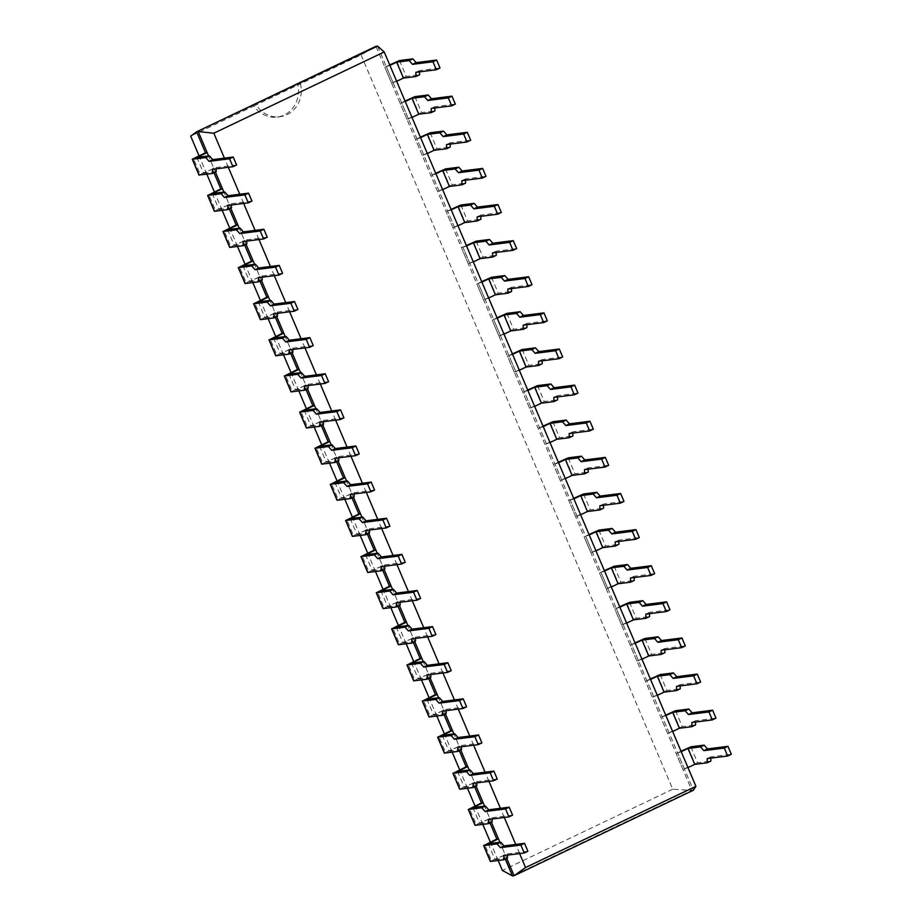 <?xml version="1.0" encoding="UTF-8"?>
<svg xmlns="http://www.w3.org/2000/svg" width="922" height="922" viewBox="0 0 922 922"><rect width="100%" height="100%" fill="white"/><g stroke="black" fill="none" stroke-linecap="round" stroke-linejoin="round"><path stroke-width="0.69" stroke-dasharray="4.61 3.46" d="M377.582 46.1L693.436 790.189L691.8 790.396L375.946 46.307L361.055 54.894L297.829 85.043A26.657 24.663 -97.2 0 1 277.142 117.082A26.657 24.663 -97.2 0 1 253.896 105.984L190.681 136.133M361.055 54.894L672.76 789.232L691.8 790.396L512.459 875.9M506.743 858.382L499.897 842.247L505.198 854.752L491.53 860.699L484.776 844.794M491.414 822.263L484.557 806.128L489.87 818.621L476.19 824.568L469.448 808.675M476.086 786.143L469.229 769.997L474.542 782.501L460.862 788.448L454.108 772.555M460.746 750.024L453.901 733.877L459.202 746.382L445.533 752.329L438.78 736.436M445.418 713.905L438.561 697.758L443.874 710.263L430.194 716.21L423.452 700.317M430.078 677.785L423.233 661.639L428.534 674.143L414.865 680.09L408.112 664.186M414.75 641.654L407.904 625.519L413.206 638.024L399.537 643.971L392.784 628.066M399.422 605.535L392.565 589.4L397.878 601.905L384.197 607.852L377.455 591.947M384.082 569.416L377.236 553.281L382.538 565.785L368.869 571.732L362.115 555.828M368.754 533.296L361.908 517.161L367.21 529.654L353.541 535.601L346.787 519.708M353.426 497.177L346.568 481.03L351.881 493.535L338.201 499.482L331.459 483.589M338.086 461.058L331.24 444.911L336.542 457.416L322.873 463.363L316.119 447.47M322.758 424.938L315.9 408.792L321.213 421.296L307.533 427.243L300.791 411.35M307.429 388.819L300.572 372.672L305.885 385.177L292.205 391.124L285.463 375.231M292.09 352.7L285.244 336.553L290.545 349.058L276.877 355.005L270.123 339.1M276.761 316.569L269.904 300.434L275.217 312.938L261.537 318.885L254.795 302.981M261.433 280.449L254.576 264.314L259.889 276.819L246.209 282.766L239.466 266.861M246.093 244.33L239.247 228.195L244.549 240.7L230.88 246.647L224.127 230.742M230.765 208.211L223.908 192.076L229.221 204.569L215.541 210.516L208.798 194.623M215.437 172.091L208.579 155.945L213.892 168.449L200.212 174.396L193.459 158.503M505.314 859.062L503.562 854.948M489.985 822.943L488.234 818.828M474.646 786.823L472.905 782.709M459.317 750.704L457.566 746.59M443.978 714.585L442.237 710.47M428.649 678.465L426.909 674.351M413.321 642.346L411.569 638.231M397.981 606.227L396.241 602.112M382.653 570.107L380.901 565.993M367.325 533.976L365.573 529.862M351.985 497.857L350.245 493.743M336.657 461.738L334.905 457.623M321.329 425.618L319.577 421.504M305.989 389.499L304.248 385.384M290.661 353.38L288.909 349.265M275.332 317.26L273.58 313.146M259.992 281.141L258.252 277.026M244.664 245.022L242.912 240.896M229.336 208.891L227.584 204.776M213.996 172.771L212.256 168.657M672.76 789.232L502.386 870.46M519.628 853.588L515.732 844.425M504.288 817.468L500.404 808.306M488.96 781.349L485.064 772.187M473.631 745.23L469.736 736.067M458.292 709.11L454.408 699.948M442.963 672.991L439.068 663.828M427.635 636.872L423.74 627.709M412.295 600.752L408.411 591.578M396.967 564.633L393.072 555.459M381.639 528.502L377.743 519.34M366.299 492.383L362.415 483.22M350.971 456.263L347.075 447.101M335.643 420.144L331.747 410.982M320.303 384.025L316.419 374.862M304.975 347.905L301.079 338.743M289.635 311.786L285.751 302.623M274.307 275.666L270.423 266.493M258.978 239.536L255.083 230.373M243.639 203.416L239.755 194.254M228.31 167.297L224.415 158.135M498.157 860.491L490.354 842.132M482.817 824.372L475.026 806.012M467.489 788.252L459.698 769.893M452.16 752.133L444.358 733.774M436.821 716.014L429.03 697.654M421.492 679.894L413.701 661.535M406.164 643.775L398.362 625.404M390.824 607.656L383.033 589.285M375.496 571.525L367.705 553.165M360.168 535.405L352.365 517.046M344.828 499.286L337.037 480.927M329.5 463.167L321.709 444.807M314.172 427.047L306.369 408.688M298.832 390.928L291.041 372.569M283.503 354.809L275.713 336.438M268.164 318.689L260.373 300.318M252.835 282.57L245.045 264.199M237.507 246.439L229.705 228.08M222.167 210.32L214.377 191.96M206.839 174.2L199.048 155.841M253.896 105.984L297.829 85.043M300.365 83.499A26.657 24.663 -97.2 0 1 279.965 116.725A26.657 24.663 -97.2 0 1 256.074 104.612M399.526 60.541L406.268 76.434L419.579 74.751M419.545 71.858L419.522 70.579L440.001 67.986M396.656 81.309L391.585 83.153L406.268 76.434M415.868 72.319L419.522 70.579M389.706 64.932L384.843 67.248L389.914 65.404M391.585 83.153L384.843 67.248M393.221 82.945L386.479 67.052M199.129 175.007L200.212 174.396M213.892 168.449L203.67 173.324L196.928 157.42M216.163 171.746L203.67 173.324M236.597 164.969L216.105 167.562L212.452 169.302M216.105 167.562L216.128 168.841M414.854 96.66L421.608 112.553L434.907 110.882M434.873 107.978L434.861 106.698L455.341 104.105M411.996 117.428L406.925 119.272L421.608 112.553M431.208 108.439L434.861 106.698M405.046 101.051L400.171 103.379L405.242 101.535M406.925 119.272L400.171 103.379M408.561 119.065L401.808 103.172M214.469 211.126L215.541 210.516M229.221 204.569L219.01 209.444L212.256 193.539M231.491 207.865L219.01 209.444M251.925 201.088L231.445 203.681L227.792 205.422M231.445 203.681L231.457 204.961M430.194 132.78L436.936 148.684L450.236 147.001M450.201 144.097L450.19 142.818L470.669 140.225M427.324 153.548L422.253 155.392L436.936 148.684M446.536 144.558L450.19 142.818M420.374 137.171L415.511 139.499L420.582 137.655M422.253 155.392L415.511 139.499M423.89 155.184L417.136 139.291M229.797 247.246L230.88 246.647M244.549 240.7L234.338 245.563L227.596 229.67M246.831 243.984L234.338 245.563M267.253 237.219L246.773 239.801L243.12 241.541M246.773 239.801L246.785 241.08M445.522 168.899L452.276 184.803L465.575 183.121M465.541 180.216L465.518 178.937L486.009 176.344M442.652 189.667L437.581 191.511L452.276 184.803M461.864 180.677L465.518 178.937M435.703 173.29L430.839 175.618L435.91 173.774M437.581 191.511L430.839 175.618M439.218 191.303L432.476 175.411M245.137 283.365L246.209 282.766M259.889 276.819L249.678 281.683L242.924 265.79M262.159 280.104L249.678 281.683M282.593 273.338L262.102 275.92L258.448 277.672M262.102 275.92L262.125 277.199M460.85 205.018L467.604 220.923L480.904 219.24M480.869 216.336L480.858 215.056L501.338 212.463M457.992 225.786L452.921 227.63L467.604 220.923M477.204 216.797L480.858 215.056M451.042 209.409L446.167 211.737L451.238 209.893M452.921 227.63L446.167 211.737M454.558 227.434L447.804 211.53M260.465 319.485L261.537 318.885M275.217 312.938L265.006 317.802L258.252 301.909M277.487 316.223L265.006 317.802M297.921 309.458L277.441 312.039L273.788 313.791M277.441 312.039L277.453 313.319M476.19 241.138L482.932 257.042L496.243 255.359M496.197 252.455L496.186 251.176L516.666 248.594M473.32 261.906L468.249 263.761L482.932 257.042M492.532 252.916L496.186 251.176M466.371 245.54L461.507 247.857L466.578 246.013M468.249 263.761L461.507 247.857M469.886 263.554L463.132 247.649M275.793 355.604L276.877 355.005M290.545 349.058L280.334 353.921L273.592 338.028M292.827 352.342L280.334 353.921M313.25 345.577L292.77 348.17L289.116 349.911M292.77 348.17L292.781 349.45M491.518 277.268L498.272 293.161L511.572 291.479M511.537 288.574L511.514 287.295L532.006 284.714M488.66 298.037L483.577 299.88L498.272 293.161M507.861 289.035L511.514 287.295M481.699 281.659L476.835 283.976L481.906 282.132M483.577 299.88L476.835 283.976M485.214 299.673L478.472 283.769M291.133 391.735L292.205 391.124M305.885 385.177L295.674 390.041L288.92 374.148M308.155 388.473L295.674 390.041M328.589 381.696L308.098 384.29L304.444 386.03M308.098 384.29L308.121 385.569M506.846 313.388L513.6 329.281L526.9 327.598M526.865 324.694L526.854 323.415L547.334 320.833M503.988 334.156L498.917 336L513.6 329.281M523.2 325.166L526.854 323.415M497.039 317.779L492.164 320.095L497.235 318.251M498.917 336L492.164 320.095M500.554 335.792L493.8 319.888M306.461 427.854L307.533 427.243M321.213 421.296L311.002 426.171L304.248 410.267M323.484 424.593L311.002 426.171M343.918 417.816L323.438 420.409L319.784 422.149M323.438 420.409L323.449 421.688M522.186 349.507L528.928 365.4L542.24 363.717M542.194 360.813L542.182 359.545L562.662 356.952M519.317 370.275L514.245 372.119L528.928 365.4M538.529 361.286L542.182 359.545M512.367 353.898L507.503 356.215L512.574 354.371M514.245 372.119L507.503 356.215M515.882 371.912L509.14 356.007M321.79 463.973L322.873 463.363M336.542 457.416L326.33 462.291L319.588 446.386M338.823 460.712L326.33 462.291M359.246 453.935L338.766 456.528L335.112 458.269M338.766 456.528L338.789 457.808M537.514 385.627L544.268 401.519L557.568 399.837M557.533 396.944L557.51 395.665L578.002 393.072M534.656 406.395L529.585 408.239L544.268 401.519M553.857 397.405L557.51 395.665M527.695 390.018L522.832 392.346L527.903 390.49M529.585 408.239L522.832 392.346M531.21 408.031L524.468 392.138M337.129 500.093L338.201 499.482M351.881 493.535L341.67 498.41L334.917 482.506M354.152 496.831L341.67 498.41M374.586 490.055L354.106 492.648L350.441 494.388M354.106 492.648L354.117 493.927M552.843 421.746L559.596 437.65L572.896 435.968M572.862 433.063L572.85 431.784L593.33 429.191M549.985 442.514L544.914 444.358L559.596 437.65M569.197 433.524L572.85 431.784M543.035 426.137L538.16 428.465L543.231 426.621M544.914 444.358L538.16 428.465M546.55 444.15L539.796 428.257M352.458 536.212L353.541 535.601M367.21 529.654L356.998 534.53L350.245 518.625M369.48 532.951L356.998 534.53M389.914 526.174L369.434 528.767L365.78 530.507M369.434 528.767L369.445 530.046M568.183 457.865L574.925 473.77L588.236 472.087M588.201 469.183L588.178 467.903L608.658 465.31M565.313 478.633L560.242 480.477L574.925 473.77M584.525 469.644L588.178 467.903M558.363 462.256L553.5 464.584L558.571 462.74M560.242 480.477L553.5 464.584M561.878 480.27L555.136 464.377M367.786 572.332L368.869 571.732M382.538 565.785L372.327 570.649L365.585 554.756M384.82 569.07L372.327 570.649M405.242 562.305L384.762 564.886L381.109 566.627M384.762 564.886L384.785 566.166M583.511 493.985L590.264 509.889L603.564 508.206M603.53 505.302L603.518 504.023L623.998 501.43M580.653 514.753L575.582 516.597L590.264 509.889M599.853 505.763L603.518 504.023M573.703 498.376L568.828 500.704L573.899 498.86M575.582 516.597L568.828 500.704M577.218 516.389L570.464 500.496M383.126 608.451L384.197 607.852M397.878 601.905L387.666 606.768L380.913 590.875M400.148 605.189L387.666 606.768M420.582 598.424L400.102 601.006L396.437 602.758M400.102 601.006L400.113 602.285M598.839 530.104L605.593 546.008L618.893 544.326M618.858 541.421L618.846 540.142L639.326 537.549M595.981 550.872L590.91 552.716L605.593 546.008M615.193 541.882L618.846 540.142M589.031 534.506L584.156 536.823L589.227 534.979M590.91 552.716L584.156 536.823M592.546 552.52L585.793 536.616M398.454 644.57L399.537 643.971M413.206 638.024L402.995 642.888L396.253 626.995M415.476 641.309L402.995 642.888M435.91 634.543L415.43 637.137L411.777 638.877M415.43 637.137L415.442 638.404M614.179 566.223L620.921 582.128L634.232 580.445M634.198 577.541L634.175 576.262L654.655 573.68M611.309 587.003L606.238 588.847L620.921 582.128M630.521 578.002L634.175 576.262M604.359 570.626L599.496 572.942L604.567 571.098M606.238 588.847L599.496 572.942M607.875 588.639L601.132 572.735M413.782 680.701L414.865 680.09M428.534 674.143L418.323 679.007L411.581 663.114M430.816 677.428L418.323 679.007M451.238 670.663L430.758 673.256L427.105 674.996M430.758 673.256L430.781 674.535M629.507 602.354L636.261 618.247L649.561 616.564M649.526 613.66L649.514 612.381L669.994 609.799M626.649 623.122L621.578 624.966L636.261 618.247M645.849 614.133L649.514 612.381M619.699 606.745L614.824 609.062L619.895 607.218M621.578 624.966L614.824 609.062M623.214 624.759L616.461 608.854M429.122 716.82L430.194 716.21M443.874 710.263L433.663 715.138L426.909 699.233M446.144 713.559L433.663 715.138M466.578 706.782L446.098 709.375L442.445 711.116M446.098 709.375L446.11 710.655M644.847 638.473L651.589 654.366L664.889 652.684M664.854 649.779L664.843 648.5L685.323 645.919M641.977 659.242L636.906 661.086L651.589 654.366M661.189 650.252L664.843 648.5M635.028 642.865L630.152 645.181L635.235 643.337M636.906 661.086L630.152 645.181M638.543 660.878L631.789 644.974M444.45 752.94L445.533 752.329M459.202 746.382L448.991 751.257L442.249 735.353M461.473 749.678L448.991 751.257M481.906 742.902L461.426 745.495L457.773 747.235M461.426 745.495L461.438 746.774M660.175 674.593L666.917 690.486L680.229 688.803M680.194 685.91L680.171 684.631L700.651 682.038M657.305 695.361L652.234 697.205L666.917 690.486M676.518 686.371L680.171 684.631M650.356 678.984L645.492 681.3L650.563 679.456M652.234 697.205L645.492 681.3M653.871 696.997L647.129 681.104M459.778 789.059L460.862 788.448M474.542 782.501L464.319 787.376L457.577 771.472M476.812 785.798L464.319 787.376M497.246 779.021L476.755 781.614L473.101 783.354M476.755 781.614L476.778 782.893M675.503 710.712L682.257 726.605L695.557 724.934M695.522 722.03L695.511 720.75L715.991 718.157M672.645 731.48L667.574 733.324L682.257 726.605M691.857 722.491L695.511 720.75M665.696 715.103L660.82 717.431L665.891 715.576M667.574 733.324L660.82 717.431M669.211 733.117L662.457 717.224M475.118 825.178L476.19 824.568M489.87 818.621L479.659 823.496L472.905 807.591M492.141 821.917L479.659 823.496M512.574 815.14L492.094 817.733L488.441 819.474M492.094 817.733L492.106 819.013M690.843 746.832L697.585 762.736L710.885 761.053M710.85 758.149L710.839 756.87L731.319 754.277M687.973 767.6L682.902 769.444L697.585 762.736M707.186 758.61L710.839 756.87M681.024 751.223L676.16 753.551L681.231 751.707M682.902 769.444L676.16 753.551M684.539 769.236L677.785 753.343M490.446 861.298L491.53 860.699M505.198 854.752L494.987 859.615L488.245 843.711M507.48 858.036L494.987 859.615M527.903 851.271L507.423 853.853L503.769 855.593M507.423 853.853L507.434 855.132M396.875 61.509L403.629 77.413M412.215 97.64L418.957 113.533M427.543 133.759L434.297 149.652M442.871 169.879L449.625 185.771M458.211 205.998L464.953 221.891M473.539 242.117L480.293 258.022M488.879 278.237L495.621 294.141M504.207 314.356L510.949 330.26M519.535 350.475L526.289 366.38M534.875 386.595L541.617 402.499M550.203 422.725L556.946 438.618M565.532 458.845L572.285 474.738M580.872 494.964L587.614 510.857M596.2 531.084L602.953 546.977M611.528 567.203L618.282 583.107M626.868 603.322L633.61 619.227M642.196 639.442L648.95 655.346M657.524 675.561L664.278 691.465M672.864 711.692L679.606 727.585M688.192 747.811L694.946 763.704M279.965 116.725L277.142 117.082"/><path stroke-width="1.38" d="M505.314 859.062L512.459 875.9L514.096 875.693L693.436 790.189L695.914 786.305L384.209 51.966L377.582 46.1L375.946 46.307L196.617 131.811L190.681 136.133L199.048 155.841M377.582 46.1L196.617 131.811L205.502 152.764L192.283 159.241L205.756 157.593L209.075 161.35L229.566 158.768L232.932 166.709L212.452 169.302L212.509 173.486L199.129 175.007M695.914 786.305L525.54 867.533L514.096 875.693L506.743 858.382M497.073 843.884L500.392 847.652L520.872 845.059L524.249 853.011L503.769 855.593L503.815 859.777L490.516 861.459L483.773 845.566L497.073 843.884L500.727 842.143L488.245 843.711L498.456 838.847L499.897 842.247L491.414 822.263M481.733 807.764L485.064 811.533L505.544 808.94L508.921 816.892L488.441 819.474L488.487 823.657L475.187 825.34L468.434 809.447L481.733 807.764L485.398 806.012L472.905 807.591L483.116 802.728L484.557 806.128L476.086 786.143M466.405 771.633L469.724 775.402L490.216 772.82L493.581 780.761L473.101 783.354L473.159 787.538L459.848 789.22L453.105 773.316L466.405 771.633L470.059 769.893L457.577 771.472L467.788 766.608L469.229 769.997L460.746 750.024M451.077 735.514L454.396 739.283L474.876 736.701L478.253 744.642L457.773 747.235L457.819 751.418L444.519 753.101L437.777 737.197L451.077 735.514L454.73 733.774L442.249 735.353L452.46 730.489L453.901 733.877L445.418 713.905M435.737 699.395L439.068 703.163L459.548 700.57L462.925 708.522L442.445 711.116L442.491 715.299L429.191 716.982L422.437 701.077L435.737 699.395L439.402 697.654L426.909 699.233L437.12 694.37L438.561 697.758L430.078 677.785M420.409 663.275L423.728 667.044L444.22 664.451L447.585 672.403L427.105 674.996L427.163 679.18L413.851 680.862L407.109 664.958L420.409 663.275L424.062 661.535L411.581 663.114L421.792 658.239L423.233 661.639L414.75 641.654M405.081 627.156L408.4 630.925L428.88 628.331L432.257 636.284L411.777 638.877L411.823 643.06L398.523 644.732L391.769 628.839L405.081 627.156L408.734 625.416L396.253 626.995L406.464 622.12L407.904 625.519L399.422 605.535M389.741 591.037L393.072 594.805L413.552 592.212L416.928 600.164L396.437 602.758L396.495 606.93L383.195 608.612L376.441 592.719L389.741 591.037L393.394 589.296L380.913 590.875L391.124 586L392.565 589.4L384.082 569.416M374.413 554.917L377.732 558.686L398.223 556.093L401.589 564.045L381.109 566.627L381.166 570.81L367.855 572.493L361.113 556.6L374.413 554.917L378.066 553.177L365.585 554.756L375.796 549.881L377.236 553.281L368.754 533.296M359.084 518.798L362.404 522.567L382.884 519.973L386.26 527.926L365.78 530.507L365.827 534.691L352.527 536.374L345.773 520.481L359.084 518.798L362.738 517.046L350.245 518.625L360.456 513.761L361.908 517.161L353.426 497.177M343.745 482.679L347.075 486.436L367.555 483.854L370.932 491.806L350.441 494.388L350.498 498.572L337.198 500.254L330.445 484.35L343.745 482.679L347.398 480.927L334.917 482.506L345.128 477.642L346.568 481.03L338.086 461.058M328.416 446.548L331.736 450.316L352.216 447.735L355.592 455.675L335.112 458.269L335.17 462.452L321.859 464.135L315.117 448.23L328.416 446.548L332.07 444.807L319.588 446.386L329.799 441.523L331.24 444.911L322.758 424.938M313.088 410.428L316.407 414.197L336.887 411.615L340.264 419.556L319.784 422.149L319.83 426.333L306.53 428.015L299.777 412.111L313.088 410.428L316.742 408.688L304.248 410.267L314.46 405.403L315.9 408.792L307.429 388.819M297.748 374.309L301.079 378.078L321.559 375.485L324.936 383.437L304.444 386.03L304.502 390.213L291.202 391.896L284.449 375.992L297.748 374.309L301.402 372.569L288.92 374.148L299.131 369.284L300.572 372.672L292.09 352.7M282.42 338.19L285.739 341.958L306.219 339.365L309.596 347.317L289.116 349.911L289.162 354.094L275.862 355.777L269.12 339.872L282.42 338.19L286.074 336.449L273.592 338.028L283.803 333.153L285.244 336.553L276.761 316.569M267.092 302.07L270.411 305.839L290.891 303.246L294.268 311.198L273.788 313.791L273.834 317.963L260.534 319.646L253.781 303.753L267.092 302.07L270.745 300.33L258.252 301.909L268.463 297.034L269.904 300.434L261.433 280.449M251.752 265.951L255.083 269.72L275.563 267.126L278.928 275.079L258.448 277.672L258.506 281.844L245.194 283.527L238.452 267.634L251.752 265.951L255.406 264.211L242.924 265.79L253.135 260.914L254.576 264.314L246.093 244.33M236.424 229.832L239.743 233.6L260.223 231.007L263.6 238.959L243.12 241.541L243.166 245.725L229.866 247.407L223.124 231.514L236.424 229.832L240.077 228.091L227.596 229.67L237.807 224.795L239.247 228.195L230.765 208.211M221.084 193.712L224.415 197.481L244.895 194.888L248.272 202.84L227.792 205.422L227.838 209.605L214.538 211.288L207.784 195.395L221.084 193.712L224.749 191.96L212.256 193.539L222.467 188.676L223.908 192.076L215.437 172.091M205.756 157.593L209.409 155.841L196.928 157.42L207.139 152.556L208.579 155.945L198.242 131.604L213.835 133.206L224.415 158.135M498.456 838.847L496.82 839.055L489.985 822.943M483.116 802.728L481.48 802.935L474.646 786.823M467.788 766.608L466.152 766.816L459.317 750.704M452.46 730.489L450.823 730.697L443.978 714.585M437.12 694.37L435.484 694.566L428.649 678.465M421.792 658.239L420.155 658.446L413.321 642.346M406.464 622.12L404.827 622.327L397.981 606.227M391.124 586L389.487 586.208L382.653 570.107M375.796 549.881L374.159 550.088L367.325 533.976M360.456 513.761L358.831 513.969L351.985 497.857M345.128 477.642L343.491 477.85L336.657 461.738M329.799 441.523L328.163 441.73L321.329 425.618M314.46 405.403L312.835 405.611L305.989 389.499M299.131 369.284L297.495 369.48L290.661 353.38M283.803 333.153L282.167 333.361L275.332 317.26M268.463 297.034L266.827 297.241L259.992 281.141M253.135 260.914L251.499 261.122L244.664 245.022M237.807 224.795L236.17 225.003L229.336 208.891M222.467 188.676L220.831 188.883L213.996 172.771M512.459 875.9L502.386 870.46L498.157 860.491M525.54 867.533L519.628 853.588M515.732 844.425L504.288 817.468M500.404 808.306L488.96 781.349M485.064 772.187L473.631 745.23M469.736 736.067L458.292 709.11M454.408 699.948L442.963 672.991M439.068 663.828L427.635 636.872M423.74 627.709L412.295 600.752M408.411 591.578L396.967 564.633M393.072 555.459L381.639 528.502M377.743 519.34L366.299 492.383M362.415 483.22L350.971 456.263M347.075 447.101L335.643 420.144M331.747 410.982L320.303 384.025M316.419 374.862L304.975 347.905M301.079 338.743L289.635 311.786M285.751 302.623L274.307 275.666M270.423 266.493L258.978 239.536M255.083 230.373L243.639 203.416M239.755 194.254L228.31 167.297M384.209 51.966L213.835 133.206M490.354 842.132L482.817 824.372M475.026 806.012L467.489 788.252M459.698 769.893L452.16 752.133M444.358 733.774L436.821 716.014M429.03 697.654L421.492 679.894M413.701 661.535L406.164 643.775M398.362 625.404L390.824 607.656M383.033 589.285L375.496 571.525M367.705 553.165L360.168 535.405M352.365 517.046L344.828 499.286M337.037 480.927L329.5 463.167M321.709 444.807L314.172 427.047M306.369 408.688L298.832 390.928M291.041 372.569L283.503 354.809M275.713 336.438L268.164 318.689M260.373 300.318L252.835 282.57M245.045 264.199L237.507 246.439M229.705 228.08L222.167 210.32M214.377 191.96L206.839 174.2M396.656 81.309L403.433 78.082L415.926 76.503L419.579 74.751L419.545 71.858M415.926 76.503L415.868 72.319L436.348 69.726L440.001 67.986L436.636 60.034L416.145 62.627L412.826 58.858L399.526 60.541L389.706 64.932M436.348 69.726L432.983 61.774L412.491 64.367L409.172 60.598L396.691 62.177L389.914 65.404M409.172 60.598L412.826 58.858M412.491 64.367L416.145 62.627M432.983 61.774L436.636 60.034M403.433 78.082L396.691 62.177M207.139 152.556L205.502 152.764M209.409 155.841L212.74 159.61L209.075 161.35M216.128 168.841L216.163 171.746L212.509 173.486M212.74 159.61L233.22 157.028L229.566 158.768M233.22 157.028L236.597 164.969L232.932 166.709M411.996 117.428L418.772 114.201L431.254 112.622L434.907 110.882L434.873 107.978M431.254 112.622L431.208 108.439L451.688 105.846L455.341 104.105L451.964 96.153L431.484 98.746L428.165 94.978L414.854 96.66L405.046 101.051M451.688 105.846L448.311 97.893L427.831 100.486L424.5 96.718L412.019 98.297L405.242 101.535M424.5 96.718L428.165 94.978M427.831 100.486L431.484 98.746M448.311 97.893L451.964 96.153M418.772 114.201L412.019 98.297M220.831 188.883L207.784 195.395M224.749 191.96L228.068 195.729L224.415 197.481M231.457 204.961L231.491 207.865L227.838 209.605M228.068 195.729L248.548 193.147L244.895 194.888M248.548 193.147L251.925 201.088L248.272 202.84M427.324 153.548L434.101 150.321L446.582 148.742L450.236 147.001L450.201 144.097M446.582 148.742L446.536 144.558L467.016 141.965L470.669 140.225L467.293 132.272L446.813 134.866L443.494 131.097L430.194 132.78L420.374 137.171M467.016 141.965L463.639 134.024L443.159 136.606L439.84 132.837L427.347 134.416L420.582 137.655M439.84 132.837L443.494 131.097M443.159 136.606L446.813 134.866M463.639 134.024L467.293 132.272M434.101 150.321L427.347 134.416M236.17 225.003L223.124 231.514M240.077 228.091L243.396 231.848L239.743 233.6M246.785 241.08L246.831 243.984L243.166 245.725M243.396 231.848L263.876 229.267L260.223 231.007M263.876 229.267L267.253 237.219L263.6 238.959M442.652 189.667L449.429 186.44L461.922 184.861L465.575 183.121L465.541 180.216M461.922 184.861L461.864 180.677L482.344 178.084L486.009 176.344L482.632 168.403L462.153 170.985L458.822 167.216L445.522 168.899L435.703 173.29M482.344 178.084L478.979 170.144L458.488 172.725L455.168 168.957L442.687 170.535L435.91 173.774M455.168 168.957L458.822 167.216M458.488 172.725L462.153 170.985M478.979 170.144L482.632 168.403M449.429 186.44L442.687 170.535M251.499 261.122L238.452 267.634M255.406 264.211L258.736 267.979L255.083 269.72M262.125 277.199L262.159 280.104L258.506 281.844M258.736 267.979L279.216 265.386L275.563 267.126M279.216 265.386L282.593 273.338L278.928 275.079M457.992 225.786L464.769 222.559L477.25 220.98L480.904 219.24L480.869 216.336M477.25 220.98L477.204 216.797L497.684 214.215L501.338 212.463L497.961 204.523L477.481 207.104L474.162 203.336L460.85 205.018L451.042 209.409M497.684 214.215L494.307 206.263L473.827 208.856L470.508 205.087L458.015 206.666L451.238 209.893M470.508 205.087L474.162 203.336M473.827 208.856L477.481 207.104M494.307 206.263L497.961 204.523M464.769 222.559L458.015 206.666M266.827 297.241L253.781 303.753M270.745 300.33L274.065 304.099L270.411 305.839M277.453 313.319L277.487 316.223L273.834 317.963M274.065 304.099L294.544 301.506L290.891 303.246M294.544 301.506L297.921 309.458L294.268 311.198M473.32 261.906L480.097 258.679L492.579 257.1L496.243 255.359L496.197 252.455M492.579 257.1L492.532 252.916L513.012 250.335L516.666 248.594L513.289 240.642L492.809 243.224L489.49 239.466L476.19 241.138L466.371 245.54M513.012 250.335L509.636 242.382L489.156 244.975L485.836 241.207L473.355 242.786L466.578 246.013M485.836 241.207L489.49 239.466M489.156 244.975L492.809 243.224M509.636 242.382L513.289 240.642M480.097 258.679L473.355 242.786M282.167 333.361L269.12 339.872M286.074 336.449L289.393 340.218L285.739 341.958M292.781 349.45L292.827 352.342L289.162 354.094M289.393 340.218L309.873 337.625L306.219 339.365M309.873 337.625L313.25 345.577L309.596 347.317M488.66 298.037L495.425 294.798L507.918 293.219L511.572 291.479L511.537 288.574M507.918 293.219L507.861 289.035L528.341 286.454L532.006 284.714L528.629 276.761L508.149 279.354L504.818 275.586L491.518 277.268L481.699 281.659M528.341 286.454L524.975 278.502L504.495 281.095L501.165 277.326L488.683 278.905L481.906 282.132M501.165 277.326L504.818 275.586M504.495 281.095L508.149 279.354M524.975 278.502L528.629 276.761M495.425 294.798L488.683 278.905M297.495 369.48L284.449 375.992M301.402 372.569L304.733 376.337L301.079 378.078M308.121 385.569L308.155 388.473L304.502 390.213M304.733 376.337L325.212 373.744L321.559 375.485M325.212 373.744L328.589 381.696L324.936 383.437M503.988 334.156L510.765 330.917L523.247 329.338L526.9 327.598L526.865 324.694M523.247 329.338L523.2 325.166L543.68 322.573L547.334 320.833L543.957 312.881L523.477 315.474L520.158 311.705L506.846 313.388L497.039 317.779M543.68 322.573L540.304 314.621L519.824 317.214L516.504 313.445L504.011 315.024L497.235 318.251M516.504 313.445L520.158 311.705M519.824 317.214L523.477 315.474M540.304 314.621L543.957 312.881M510.765 330.917L504.011 315.024M312.835 405.611L299.777 412.111M316.742 408.688L320.061 412.457L316.407 414.197M323.449 421.688L323.484 424.593L319.83 426.333M320.061 412.457L340.541 409.864L336.887 411.615M340.541 409.864L343.918 417.816L340.264 419.556M519.317 370.275L526.093 367.048L538.575 365.469L542.24 363.717L542.194 360.813M538.575 365.469L538.529 361.286L559.009 358.693L562.662 356.952L559.285 349L538.805 351.593L535.486 347.825L522.186 349.507L512.367 353.898M559.009 358.693L555.632 350.74L535.152 353.333L531.833 349.565L519.351 351.144L512.574 354.371M531.833 349.565L535.486 347.825M535.152 353.333L538.805 351.593M555.632 350.74L559.285 349M526.093 367.048L519.351 351.144M328.163 441.73L315.117 448.23M332.07 444.807L335.389 448.576L331.736 450.316M338.789 457.808L338.823 460.712L335.17 462.452M335.389 448.576L355.88 445.983L352.216 447.735M355.88 445.983L359.246 453.935L355.592 455.675M534.656 406.395L541.433 403.168L553.915 401.589L557.568 399.837L557.533 396.944M553.915 401.589L553.857 397.405L574.348 394.812L578.002 393.072L574.625 385.119L554.145 387.713L550.814 383.944L537.514 385.627L527.695 390.018M574.348 394.812L570.972 386.86L550.492 389.453L547.161 385.684L534.679 387.263L527.903 390.49M547.161 385.684L550.814 383.944M550.492 389.453L554.145 387.713M570.972 386.86L574.625 385.119M541.433 403.168L534.679 387.263M343.491 477.85L330.445 484.35M347.398 480.927L350.729 484.695L347.075 486.436M354.117 493.927L354.152 496.831L350.498 498.572M350.729 484.695L371.209 482.114L367.555 483.854M371.209 482.114L374.586 490.055L370.932 491.806M549.985 442.514L556.761 439.287L569.243 437.708L572.896 435.968L572.862 433.063M569.243 437.708L569.197 433.524L589.677 430.931L593.33 429.191L589.953 421.239L569.473 423.832L566.154 420.063L552.843 421.746L543.035 426.137M589.677 430.931L586.3 422.991L565.82 425.572L562.501 421.803L550.008 423.382L543.231 426.621M562.501 421.803L566.154 420.063M565.82 425.572L569.473 423.832M586.3 422.991L589.953 421.239M556.761 439.287L550.008 423.382M358.831 513.969L345.773 520.481M362.738 517.046L366.057 520.815L362.404 522.567M369.445 530.046L369.48 532.951L365.827 534.691M366.057 520.815L386.537 518.233L382.884 519.973M386.537 518.233L389.914 526.174L386.26 527.926M565.313 478.633L572.089 475.406L584.583 473.827L588.236 472.087L588.201 469.183M584.583 473.827L584.525 469.644L605.005 467.051L608.658 465.31L605.293 457.358L584.802 459.951L581.482 456.183L568.183 457.865L558.363 462.256M605.005 467.051L601.628 459.11L581.148 461.692L577.829 457.923L565.347 459.502L558.571 462.74M577.829 457.923L581.482 456.183M581.148 461.692L584.802 459.951M601.628 459.11L605.293 457.358M572.089 475.406L565.347 459.502M374.159 550.088L361.113 556.6M378.066 553.177L381.385 556.946L377.732 558.686M384.785 566.166L384.82 569.07L381.166 570.81M381.385 556.946L401.877 554.353L398.223 556.093M401.877 554.353L405.242 562.305L401.589 564.045M580.653 514.753L587.429 511.526L599.911 509.947L603.564 508.206L603.53 505.302M599.911 509.947L599.853 505.763L620.345 503.182L623.998 501.43L620.621 493.489L600.141 496.071L596.811 492.302L583.511 493.985L573.703 498.376M620.345 503.182L616.968 495.229L596.488 497.811L593.157 494.054L580.676 495.621L573.899 498.86M593.157 494.054L596.811 492.302M596.488 497.811L600.141 496.071M616.968 495.229L620.621 493.489M587.429 511.526L580.676 495.621M389.487 586.208L376.441 592.719M393.394 589.296L396.725 593.065L393.072 594.805M400.113 602.285L400.148 605.189L396.495 606.93M396.725 593.065L417.205 590.472L413.552 592.212M417.205 590.472L420.582 598.424L416.928 600.164M595.981 550.872L602.758 547.645L615.239 546.066L618.893 544.326L618.858 541.421M615.239 546.066L615.193 541.882L635.673 539.301L639.326 537.549L635.949 529.608L615.47 532.19L612.15 528.421L598.839 530.104L589.031 534.506M635.673 539.301L632.296 531.349L611.816 533.942L608.497 530.173L596.004 531.752L589.227 534.979M608.497 530.173L612.15 528.421M611.816 533.942L615.47 532.19M632.296 531.349L635.949 529.608M602.758 547.645L596.004 531.752M404.827 622.327L391.769 628.839M408.734 625.416L412.053 629.184L408.4 630.925M415.442 638.404L415.476 641.309L411.823 643.06M412.053 629.184L432.533 626.591L428.88 628.331M432.533 626.591L435.91 634.543L432.257 636.284M611.309 587.003L618.086 583.764L630.579 582.185L634.232 580.445L634.198 577.541M630.579 582.185L630.521 578.002L651.001 575.42L654.655 573.68L651.289 565.728L630.798 568.309L627.479 564.552L614.179 566.223L604.359 570.626M651.001 575.42L647.636 567.468L627.144 570.061L623.825 566.292L611.344 567.871L604.567 571.098M623.825 566.292L627.479 564.552M627.144 570.061L630.798 568.309M647.636 567.468L651.289 565.728M618.086 583.764L611.344 567.871M420.155 658.446L407.109 664.958M424.062 661.535L427.382 665.304L423.728 667.044M430.781 674.535L430.816 677.428L427.163 679.18M427.382 665.304L447.873 662.711L444.22 664.451M447.873 662.711L451.238 670.663L447.585 672.403M626.649 623.122L633.426 619.884L645.907 618.305L649.561 616.564L649.526 613.66M645.907 618.305L645.849 614.133L666.341 611.54L669.994 609.799L666.618 601.847L646.138 604.44L642.807 600.671L629.507 602.354L619.699 606.745M666.341 611.54L662.964 603.587L642.484 606.18L639.153 602.412L626.672 603.991L619.895 607.218M639.153 602.412L642.807 600.671M642.484 606.18L646.138 604.44M662.964 603.587L666.618 601.847M633.426 619.884L626.672 603.991M435.484 694.566L422.437 701.077M439.402 697.654L442.721 701.423L439.068 703.163M446.11 710.655L446.144 713.559L442.491 715.299M442.721 701.423L463.201 698.83L459.548 700.57M463.201 698.83L466.578 706.782L462.925 708.522M641.977 659.242L648.754 656.003L661.235 654.424L664.889 652.684L664.854 649.779M661.235 654.424L661.189 650.252L681.669 647.659L685.323 645.919L681.946 637.966L661.466 640.559L658.147 636.791L644.847 638.473L635.028 642.865M681.669 647.659L678.292 639.707L657.812 642.3L654.493 638.531L642 640.11L635.235 643.337M654.493 638.531L658.147 636.791M657.812 642.3L661.466 640.559M678.292 639.707L681.946 637.966M648.754 656.003L642 640.11M450.823 730.697L437.777 737.197M454.73 733.774L458.05 737.542L454.396 739.283M461.438 746.774L461.473 749.678L457.819 751.418M458.05 737.542L478.53 734.949L474.876 736.701M478.53 734.949L481.906 742.902L478.253 744.642M657.305 695.361L664.082 692.134L676.575 690.555L680.229 688.803L680.194 685.91M676.575 690.555L676.518 686.371L696.997 683.778L700.651 682.038L697.286 674.086L676.794 676.679L673.475 672.91L660.175 674.593L650.356 678.984M696.997 683.778L693.632 675.826L673.141 678.419L669.821 674.65L657.34 676.229L650.563 679.456M669.821 674.65L673.475 672.91M673.141 678.419L676.794 676.679M693.632 675.826L697.286 674.086M664.082 692.134L657.34 676.229M466.152 766.816L453.105 773.316M470.059 769.893L473.389 773.662L469.724 775.402M476.778 782.893L476.812 785.798L473.159 787.538M473.389 773.662L493.869 771.08L490.216 772.82M493.869 771.08L497.246 779.021L493.581 780.761M672.645 731.48L679.422 728.253L691.903 726.674L695.557 724.934L695.522 722.03M691.903 726.674L691.857 722.491L712.337 719.898L715.991 718.157L712.614 710.205L692.134 712.798L688.815 709.03L675.503 710.712L665.696 715.103M712.337 719.898L708.96 711.945L688.48 714.538L685.15 710.77L672.668 712.349L665.891 715.576M685.15 710.77L688.815 709.03M688.48 714.538L692.134 712.798M708.96 711.945L712.614 710.205M679.422 728.253L672.668 712.349M481.48 802.935L468.434 809.447M485.398 806.012L488.718 809.781L485.064 811.533M492.106 819.013L492.141 821.917L488.487 823.657M488.718 809.781L509.198 807.199L505.544 808.94M509.198 807.199L512.574 815.14L508.921 816.892M687.973 767.6L694.75 764.373L707.232 762.794L710.885 761.053L710.85 758.149M707.232 762.794L707.186 758.61L727.665 756.017L731.319 754.277L727.942 746.324L707.462 748.918L704.143 745.149L690.843 746.832L681.024 751.223M727.665 756.017L724.289 748.076L703.809 750.658L700.49 746.889L687.996 748.468L681.231 751.707M700.49 746.889L704.143 745.149M703.809 750.658L707.462 748.918M724.289 748.076L727.942 746.324M694.75 764.373L687.996 748.468M496.82 839.055L483.773 845.566M500.727 842.143L504.046 845.9L500.392 847.652M507.434 855.132L507.48 858.036L503.815 859.777M504.046 845.9L524.526 843.319L520.872 845.059M524.526 843.319L527.903 851.271L524.249 853.011M199.198 175.168L192.456 159.264M199.025 175.145L192.283 159.241M214.365 211.265L207.611 195.372M229.693 247.384L222.951 231.491M245.033 283.503L238.279 267.611M260.361 319.623L253.608 303.73M275.69 355.754L268.947 339.849M291.029 391.873L284.276 375.969M306.358 427.992L299.604 412.088M321.686 464.112L314.944 448.207M337.026 500.231L330.272 484.338M352.354 536.35L345.6 520.457M367.682 572.47L360.94 556.577M383.022 608.589L376.268 592.696M398.35 644.709L391.596 628.816M413.678 680.839L406.936 664.935M429.018 716.959L422.264 701.054M444.346 753.078L437.604 737.174M459.675 789.197L452.933 773.293M475.014 825.317L468.261 809.424M490.343 861.436L483.601 845.543"/></g></svg>

